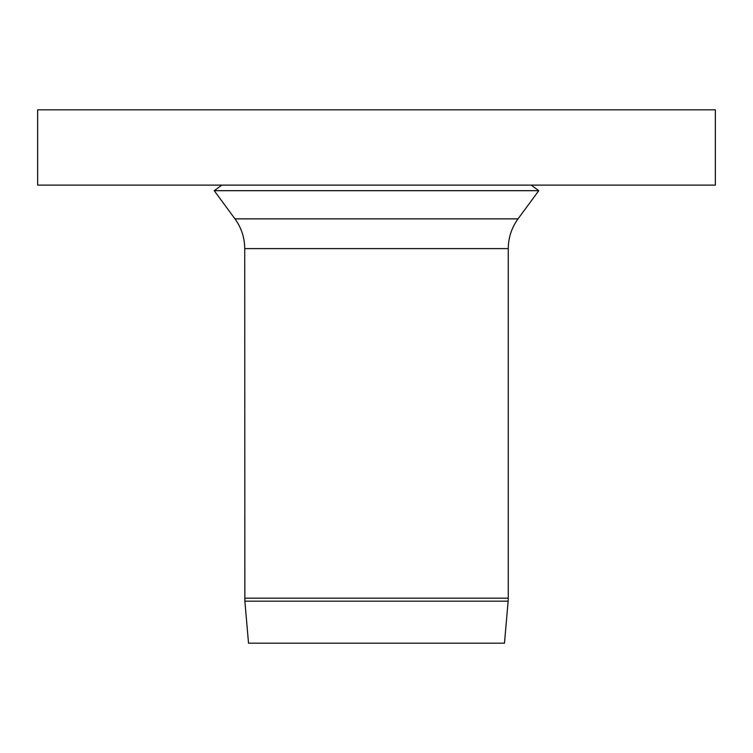 <?xml version="1.0" encoding="UTF-8"?>
<svg xmlns="http://www.w3.org/2000/svg" width="753" height="753" viewBox="0 0 753 753"><rect width="100%" height="100%" fill="white"/><g stroke="black" fill="none" stroke-linecap="round" stroke-linejoin="round"><path stroke-width="1.13" d="M715.35 109.816L37.65 109.816L37.65 185.116L715.35 185.116L715.35 109.816M244.857 601.176L248.528 643.184L504.472 643.184L508.143 601.176L244.857 601.176L244.725 248.603L508.275 248.603L508.275 598.164L244.725 598.164M221.824 185.116L214.238 190.688L538.762 190.688L518.036 218.859C511.616 227.735 508.36 237.647 508.275 248.603M214.238 190.688L234.964 218.859L518.036 218.859M508.275 598.164L508.143 601.176M244.725 248.603C244.64 237.647 241.384 227.735 234.964 218.859M531.176 185.116L538.762 190.688"/></g></svg>
